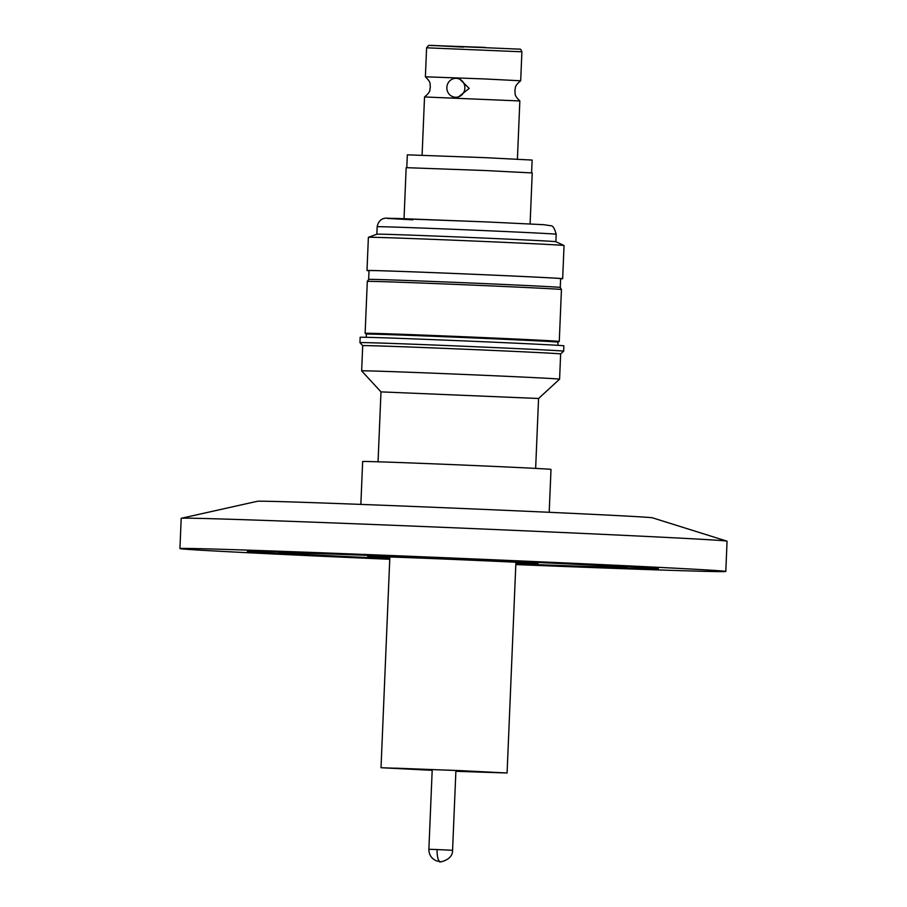 <?xml version="1.0" encoding="UTF-8"?>
<svg xmlns="http://www.w3.org/2000/svg" width="907" height="907" viewBox="0 0 907 907"><rect width="100%" height="100%" fill="white"/><g stroke="black" fill="none" stroke-linecap="round" stroke-linejoin="round"><path stroke-width="1.36" d="M463.432 47.13L430.564 45.361L519.53 49.148C520.187 48.661 520.981 49.534 521.899 51.79L426.596 47.799L428.694 45.407L485.29 47.413M484.576 78.943L520.686 80.791C513.838 86.573 515.913 87.219 514.859 90.643C515.618 94.147 513.498 94.611 519.836 100.949L424.533 96.958C431.392 91.176 429.317 90.53 430.36 87.106C429.612 83.591 431.732 83.127 425.383 76.8L484.576 78.943M412.821 219.823L387.232 218.406L395.599 218.406L486.583 221.92L543.826 224.698L550.844 225.752C552.817 225.526 554.596 228.36 556.184 234.244L555.866 241.715L564.029 245.502A97.911 0.703 2.4 0 1 564.052 245.514L562.657 278.71A97.911 0.703 2.4 0 1 560.628 278.766M432.185 770.315L381.019 767.719L459.316 770.565L507.081 773.002L455.881 771.301M432.185 770.247L395.339 768.15L457.173 770.542L498.26 772.639L455.881 771.245M389.817 557.794A85.167 0.612 2.4 0 1 367.766 556.456A85.167 0.612 2.4 0 1 473.465 560.288A85.167 0.612 2.4 0 1 537.964 563.587A85.167 0.612 2.4 0 1 515.879 563.077M446.856 87.435A9.467 9.025 93.7 0 1 456.482 78.342A9.467 9.025 93.7 0 1 464.883 88.149A9.467 9.025 93.7 0 1 455.257 97.23A9.467 9.025 93.7 0 1 446.856 87.435M455.257 97.23L457.876 97.4L469.202 88.421L459.101 78.512L456.482 78.342M515.845 563.825A174.121 1.247 -177.6 0 0 626.839 567.317A174.121 1.247 -177.6 0 0 494.984 560.571A174.121 1.247 -177.6 0 0 278.891 552.726A174.121 1.247 -177.6 0 0 389.783 558.542M389.772 558.78A205.674 1.474 2.4 0 1 247.373 551.411A205.674 1.474 2.4 0 1 502.614 560.673A205.674 1.474 2.4 0 1 658.357 568.632A205.674 1.474 2.4 0 1 515.845 564.063M406.801 167.625L407.334 154.836L484.848 157.648L532.137 160.063L531.604 172.852M515.822 564.573A273.177 1.961 -177.6 0 0 725.804 571.455A273.177 1.961 -177.6 0 0 518.951 560.889A273.177 1.961 -177.6 0 0 179.937 548.576A273.177 1.961 -177.6 0 0 386.79 559.154A273.177 1.961 -177.6 0 0 389.749 559.279M725.804 571.455L727.063 541.207A273.177 1.961 -177.6 0 0 726.972 541.15A273.177 1.961 -177.6 0 0 520.21 530.629A273.177 1.961 -177.6 0 0 181.298 518.282A273.177 1.961 -177.6 0 0 181.196 518.328L179.937 548.576M530.096 223.95L532.228 172.942L484.463 170.505L406.166 167.659L404.034 218.666M726.972 541.15L652.564 517.84A197.828 1.417 -177.6 0 0 502.829 510.222A197.828 1.417 -177.6 0 0 257.395 501.276L181.298 518.282M549.2 512.296L551.003 469.418A94.26 0.68 -177.6 0 0 479.633 465.767A94.26 0.68 -177.6 0 0 362.653 461.527L360.861 504.405M564.029 245.502A97.911 0.703 2.4 0 0 489.905 241.727A97.911 0.703 2.4 0 0 368.412 237.305A97.911 0.703 2.4 0 1 368.412 237.305L376.87 234.199A89.589 0.646 2.4 0 1 488.034 238.246A89.589 0.646 2.4 0 1 555.855 241.704M369.013 270.74A97.911 0.703 2.4 0 1 366.995 270.513A97.911 0.703 2.4 0 1 488.51 274.923A97.911 0.703 2.4 0 1 562.657 278.71M535.64 468.409L538.565 398.49L380.985 391.881L361.655 370.872A99.044 0.714 -177.6 0 0 361.655 370.872L362.709 345.658L359.943 342.642A101.947 0.737 -177.6 0 0 359.943 342.642A101.947 0.737 -177.6 0 1 486.458 347.222A101.947 0.737 -177.6 0 1 563.655 351.168A101.947 0.737 -177.6 0 0 563.655 351.168L560.639 353.945A99.044 0.714 -177.6 0 0 560.639 353.945A99.044 0.714 -177.6 0 0 485.642 350.113A99.044 0.714 -177.6 0 0 362.709 345.658M538.565 398.49L559.585 379.171A99.044 0.714 -177.6 0 0 559.585 379.16A99.044 0.714 -177.6 0 0 484.576 375.328A99.044 0.714 -177.6 0 0 364.603 370.816A99.044 0.714 -177.6 0 0 361.655 370.861M560.265 287.451A95.893 0.692 2.4 0 0 487.66 283.744A95.893 0.692 2.4 0 0 368.65 279.424L369.013 270.592A95.893 0.692 2.4 0 1 488.023 274.912A95.893 0.692 2.4 0 1 560.639 278.63L560.265 287.451L561.444 289.537L559.268 341.44A97.151 0.703 2.4 0 0 485.698 337.676A97.151 0.703 2.4 0 0 365.124 333.3A97.151 0.703 2.4 0 1 365.124 333.3L367.301 281.397A97.151 0.703 2.4 0 1 487.875 285.773A97.151 0.703 2.4 0 1 561.444 289.537M563.655 351.168L563.882 345.828A101.947 0.737 -177.6 0 0 486.685 341.882A101.947 0.737 -177.6 0 0 360.158 337.291L359.943 342.631M365.136 333.311L366.36 334.139A95.893 0.692 2.4 0 1 485.358 338.447A95.893 0.692 2.4 0 1 557.975 342.166L559.268 341.44M432.22 769.487L428.875 849.292C428.909 854.734 431.449 858.6 436.505 860.879L440.246 861.639A11.859 3.583 92.3 0 0 440.246 861.639A11.859 3.583 -87.7 0 1 437.14 849.553L452.57 850.29L455.915 770.485M428.875 849.292L437.14 849.553M486.594 221.92L387.708 218.224C384.84 217.793 378.718 218.542 377.165 226.739A89.589 0.646 2.4 0 1 488.351 230.775A89.589 0.646 2.4 0 1 556.184 234.244M440.246 861.639C436.029 862.772 452.978 861.321 452.57 850.29M507.081 773.002L515.913 562.249M520.686 80.791L521.899 51.79M626.839 567.317L626.873 566.524M517.409 159.156L519.847 100.949M559.585 379.16L560.639 353.945M557.975 342.166L557.839 345.318M381.019 767.719L389.851 556.966M425.383 76.8L426.596 47.799M278.891 552.726L278.925 551.944M422.095 155.165L424.533 96.958M377.165 226.739L376.858 234.21M368.389 237.317L366.995 270.513M378.049 461.799L380.985 391.881M368.65 279.424L367.301 281.397M366.36 334.139L366.224 337.291"/></g></svg>
